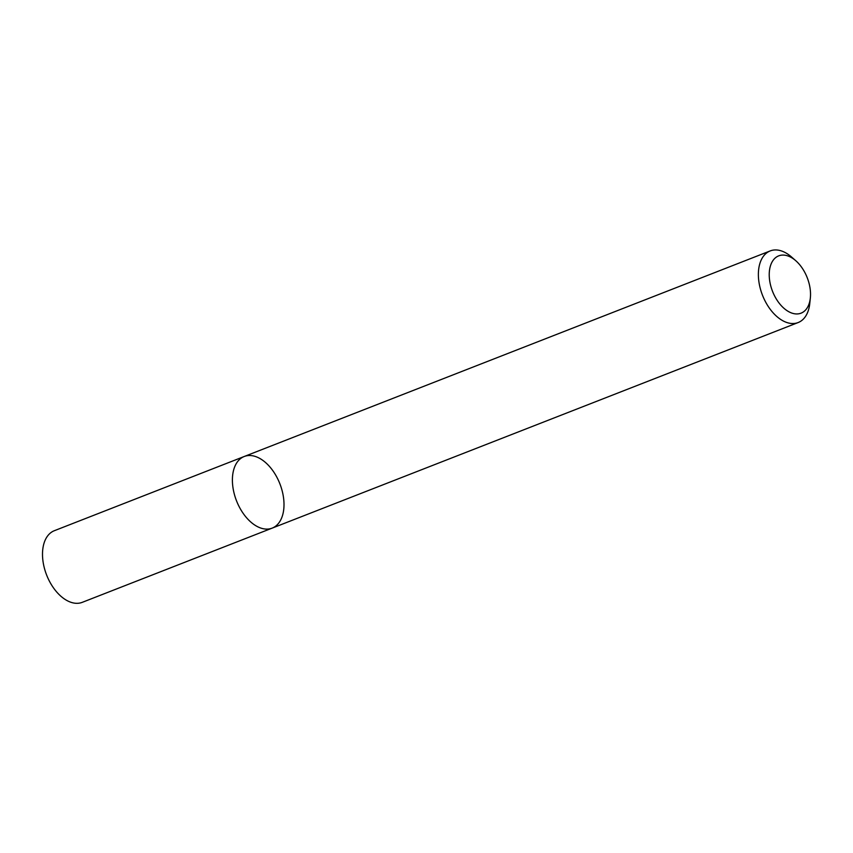 <?xml version="1.0" encoding="UTF-8"?>
<svg xmlns="http://www.w3.org/2000/svg" width="853" height="853" viewBox="0 0 853 853"><rect width="100%" height="100%" fill="white"/><g stroke="black" fill="none" stroke-linecap="round" stroke-linejoin="round"><path stroke-width="1.28" d="M239.789 507.866A38.438 23.298 -111.3 0 1 244.203 456.504A38.438 23.298 -111.3 0 1 279.891 483.822A38.438 23.298 -111.3 0 1 272.192 528.114A38.438 23.298 -111.3 0 1 239.789 507.866A38.438 23.298 -111.3 0 1 244.203 456.504L54.315 530.715A38.438 23.298 -111.3 0 0 49.9 582.087A38.438 23.298 -111.3 0 0 82.304 602.325L272.192 528.114A38.438 23.298 -111.3 0 1 239.789 507.866M810.35 297.9L809.774 303.476A38.438 23.298 -111.3 0 1 798.173 322.541A38.438 23.298 -111.3 0 1 765.77 302.303A38.438 23.298 -111.3 0 1 770.184 250.931A38.438 23.298 -111.3 0 1 791.637 257.084L795.849 260.783A30.751 18.638 -111.3 0 1 810.35 297.9A30.751 18.638 -111.3 0 1 796.425 313.947A30.751 18.638 -111.3 0 1 775.142 296.961A30.751 18.638 -111.3 0 1 772.2 261.754A30.751 18.638 -111.3 0 1 795.849 260.783M770.184 250.931L244.203 456.504M798.173 322.541L272.192 528.114"/></g></svg>
